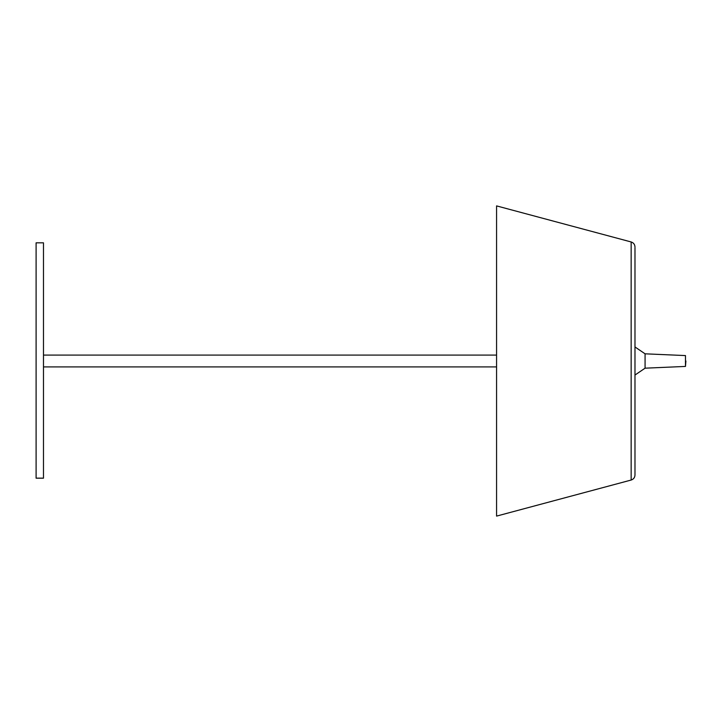 <?xml version="1.0" encoding="UTF-8"?>
<svg xmlns="http://www.w3.org/2000/svg" width="722" height="722" viewBox="0 0 722 722"><rect width="100%" height="100%" fill="white"/><g stroke="black" fill="none" stroke-linecap="round" stroke-linejoin="round"><path stroke-width="1.08" d="M36.1 478.199L36.1 242.827L43.482 242.827L43.482 478.199L36.1 478.199L43.482 478.199M645.071 368.184L645.071 353.816L685.476 355.576L685.476 366.424L645.071 368.184L634.981 375.043M685.9 361L685.476 366.424M496.574 366.911L43.482 366.911M631.154 480.04L631.154 241.96L496.574 205.896L496.574 516.104L631.154 480.04C633.555 479.237 634.828 477.576 634.981 475.049L634.981 247.619M36.1 478.144L43.482 478.144M645.071 353.816L634.981 346.957M43.482 355.089L496.574 355.089M631.154 241.96C633.555 242.763 634.828 244.424 634.981 246.951"/></g></svg>
